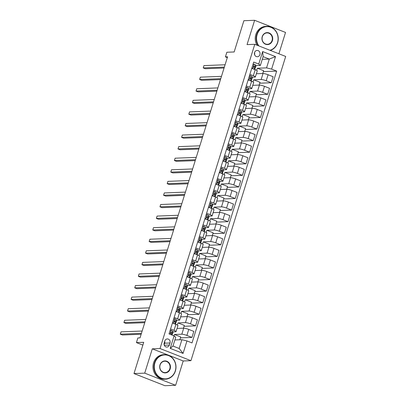 <?xml version="1.0" encoding="UTF-8"?>
<svg xmlns="http://www.w3.org/2000/svg" width="406" height="406" viewBox="0 0 406 406"><rect width="100%" height="100%" fill="white"/><g stroke="black" fill="none" stroke-linecap="round" stroke-linejoin="round"><path stroke-width="0.61" d="M254.557 52.541A3.146 2.827 87.8 0 0 257.353 56.733A3.146 2.827 87.8 0 0 259.906 54.643A3.146 2.827 87.8 0 0 257.11 50.451A3.146 2.827 87.8 0 0 254.557 52.541M278.892 53.785L285.54 32.444L254.623 20.3L243.889 20.711L234.155 51.968L226.858 52.252L225.416 56.881L227.304 57.622M190.937 360.68L285.692 56.454L254.775 44.31L160.02 348.536L190.937 360.68L183.213 360.975L152.296 348.835L144.724 373.144L175.641 385.289L183.213 360.975M175.641 385.289L164.907 385.7L133.99 373.556L143.729 342.299L136.431 342.583L142.851 345.105M144.724 373.144L133.99 373.556M136.431 342.583L137.873 337.949L140.019 337.868L227.563 56.799L225.416 56.881M169.363 345.034L169.997 342.994A3.045 2.74 87.8 0 0 167.292 338.934A3.045 2.74 87.8 0 0 164.821 340.959L164.186 342.999A3.045 2.74 87.8 0 0 166.891 347.059A3.045 2.74 87.8 0 0 169.363 345.034L164.273 345.232M186.963 340.928L183.065 353.428L170.2 348.373L174.093 335.874L175.717 337.254L172.976 346.049L179.163 348.48L181.903 339.68L186.963 340.928L192.018 342.913L276.674 71.106L263.357 71.618M262.276 59.342L269.3 59.073L263.118 56.642L260.378 65.442L258.754 64.062L253.699 62.077L169.038 333.889L174.093 335.874M258.754 64.062L262.646 51.562L275.517 56.617L271.619 69.116L276.674 71.106M152.296 348.835L160.02 348.536M254.623 20.3L247.051 44.609L254.775 44.31M260.378 65.442L255.805 65.62M249.878 74.349L253.344 75.709A3.933 0.629 17.3 0 1 255.379 76.942A3.933 0.629 17.3 0 1 254.968 77.089L252.202 77.196M246.269 85.925L249.741 87.285A3.933 0.629 17.3 0 1 251.776 88.518A3.933 0.629 17.3 0 1 251.365 88.665L248.594 88.772M242.666 97.501L246.132 98.861A3.933 0.629 17.3 0 1 248.167 100.094A3.933 0.629 17.3 0 1 247.756 100.241L244.991 100.348M239.058 109.077L242.529 110.437A3.933 0.629 17.3 0 1 244.564 111.675A3.933 0.629 17.3 0 1 244.153 111.817L241.382 111.924M235.455 120.653L238.921 122.013A3.933 0.629 17.3 0 1 240.956 123.251A3.933 0.629 17.3 0 1 240.545 123.394L237.779 123.5M231.846 132.229L235.318 133.589A3.933 0.629 17.3 0 1 237.353 134.828A3.933 0.629 17.3 0 1 236.942 134.97L234.171 135.076M228.243 143.805L231.709 145.165A3.933 0.629 17.3 0 1 233.744 146.404A3.933 0.629 17.3 0 1 233.338 146.546L230.567 146.652M224.635 155.381L228.106 156.741A3.933 0.629 17.3 0 1 230.141 157.98A3.933 0.629 17.3 0 1 229.73 158.122L226.959 158.228M221.031 166.957L224.498 168.317A3.933 0.629 17.3 0 1 226.538 169.556A3.933 0.629 17.3 0 1 226.127 169.698L223.356 169.804M217.428 178.533L220.894 179.894A3.933 0.629 17.3 0 1 222.93 181.132A3.933 0.629 17.3 0 1 222.518 181.274L219.753 181.38M213.82 190.109L217.286 191.47A3.933 0.629 17.3 0 1 219.326 192.708A3.933 0.629 17.3 0 1 218.915 192.85L216.144 192.957M210.217 201.686L213.683 203.046A3.933 0.629 17.3 0 1 215.718 204.284A3.933 0.629 17.3 0 1 215.307 204.426L212.541 204.533M206.608 213.262L210.08 214.622A3.933 0.629 17.3 0 1 212.115 215.86A3.933 0.629 17.3 0 1 211.704 216.002L208.933 216.109M203.005 224.838L206.471 226.198A3.933 0.629 17.3 0 1 208.506 227.436A3.933 0.629 17.3 0 1 208.095 227.578L205.329 227.685M199.397 236.414L202.868 237.774A3.933 0.629 17.3 0 1 204.903 239.012A3.933 0.629 17.3 0 1 204.492 239.154L201.721 239.261M195.793 247.99L199.26 249.355A3.933 0.629 17.3 0 1 201.295 250.588A3.933 0.629 17.3 0 1 200.884 250.73L198.118 250.837M192.185 259.566L195.656 260.931A3.933 0.629 17.3 0 1 197.692 262.164A3.933 0.629 17.3 0 1 197.28 262.306L194.51 262.413M188.582 271.142L192.048 272.507A3.933 0.629 17.3 0 1 194.083 273.74A3.933 0.629 17.3 0 1 193.672 273.883L190.906 273.989M184.974 282.718L188.445 284.083A3.933 0.629 17.3 0 1 190.48 285.317A3.933 0.629 17.3 0 1 190.069 285.459L187.298 285.565M181.37 294.294L184.837 295.659A3.933 0.629 17.3 0 1 186.872 296.893A3.933 0.629 17.3 0 1 186.466 297.035L183.695 297.141M177.762 305.87L181.233 307.235A3.933 0.629 17.3 0 1 183.268 308.469A3.933 0.629 17.3 0 1 182.857 308.611L180.086 308.717M174.159 317.446L177.625 318.811A3.933 0.629 17.3 0 1 179.665 320.045A3.933 0.629 17.3 0 1 179.254 320.187L176.483 320.293M170.556 329.022L174.022 330.388A3.933 0.629 17.3 0 1 176.057 331.621A3.933 0.629 17.3 0 1 175.646 331.763L172.88 331.869M174.879 339.954L181.903 339.68M173.981 335.828L174.402 334.478L181.832 334.194A3.933 0.629 17.3 0 1 186.887 335.442L191.947 337.427L180.426 337.868M177.052 328.429L183.705 328.175A3.933 0.629 17.3 0 1 188.765 329.418L193.819 331.408L191.947 337.427M177.346 325.039L178.011 322.902L185.435 322.618A3.933 0.629 17.3 0 1 190.495 323.866L195.55 325.851L184.035 326.292M180.655 316.853L187.308 316.599A3.933 0.629 17.3 0 1 192.368 317.842L197.423 319.832L195.55 325.851M180.949 313.462L181.614 311.326L189.039 311.042A3.933 0.629 17.3 0 1 194.098 312.29L199.153 314.274L187.638 314.716M184.263 305.276L190.916 305.023A3.933 0.629 17.3 0 1 195.976 306.266L201.031 308.255L199.153 314.274M184.557 301.881L185.222 299.75L192.647 299.466A3.933 0.629 17.3 0 1 197.707 300.714L202.761 302.698L191.246 303.14M187.866 293.7L194.52 293.447A3.933 0.629 17.3 0 1 199.579 294.69L204.634 296.679L202.761 302.698M188.161 290.305L188.826 288.174L196.25 287.89A3.933 0.629 17.3 0 1 201.31 289.138L206.365 291.122L194.85 291.564M191.475 282.124L198.128 281.871A3.933 0.629 17.3 0 1 203.188 283.114L208.242 285.103L206.365 291.122M191.769 278.729L192.434 276.598L199.859 276.313A3.933 0.629 17.3 0 1 204.918 277.557L209.973 279.546L198.458 279.988M195.078 270.548L201.731 270.294A3.933 0.629 17.3 0 1 206.791 271.538L211.846 273.527L209.973 279.546M195.372 267.153L196.037 265.022L203.462 264.737A3.933 0.629 17.3 0 1 208.522 265.981L213.576 267.97L202.061 268.412M198.686 258.972L205.34 258.718A3.933 0.629 17.3 0 1 210.399 259.962L215.454 261.951L213.576 267.97M198.981 255.577L199.64 253.445L207.07 253.161A3.933 0.629 17.3 0 1 212.13 254.405L217.185 256.394L205.669 256.836M202.29 247.396L208.943 247.142A3.933 0.629 17.3 0 1 214.003 248.386L219.057 250.375L217.185 256.394M202.584 244.001L203.249 241.869L210.673 241.585A3.933 0.629 17.3 0 1 215.733 242.829L220.788 244.818L209.273 245.26M205.898 235.82L212.551 235.566A3.933 0.629 17.3 0 1 217.611 236.81L222.666 238.794L220.788 244.818M206.192 232.425L206.852 230.293L214.282 230.009A3.933 0.629 17.3 0 1 219.341 231.253L224.396 233.242L212.881 233.683M209.501 224.244L216.154 223.99A3.933 0.629 17.3 0 1 221.214 225.234L226.269 227.218L224.396 233.242M209.795 220.849L210.46 218.717L217.885 218.433A3.933 0.629 17.3 0 1 222.945 219.676L227.999 221.666L216.484 222.107M213.109 212.668L219.763 212.414A3.933 0.629 17.3 0 1 224.822 213.657L229.877 215.642L227.999 221.666M213.399 209.273L214.063 207.141L221.493 206.857A3.933 0.629 17.3 0 1 226.553 208.1L231.608 210.09L220.088 210.531M216.713 201.092L223.366 200.838A3.933 0.629 17.3 0 1 228.426 202.081L233.48 204.066L231.608 210.09M217.007 197.697L217.672 195.565L225.097 195.281A3.933 0.629 17.3 0 1 230.156 196.524L235.211 198.514L223.696 198.955M220.316 189.516L226.974 189.257A3.933 0.629 17.3 0 1 232.029 190.505L237.089 192.49L235.211 198.514M220.61 186.121L221.275 183.989L228.705 183.705A3.933 0.629 17.3 0 1 233.76 184.948L238.819 186.933L227.299 187.379M223.924 177.94L230.578 177.681A3.933 0.629 17.3 0 1 235.637 178.929L240.692 180.914L238.819 186.933M224.219 174.544L224.883 172.413L232.308 172.129A3.933 0.629 17.3 0 1 237.368 173.372L242.423 175.356L230.907 175.803M227.527 166.364L234.181 166.105A3.933 0.629 17.3 0 1 239.241 167.353L244.295 169.338L242.423 175.356M227.822 162.968L228.487 160.837L235.911 160.553A3.933 0.629 17.3 0 1 240.971 161.796L246.026 163.78L234.511 164.227M231.136 154.787L237.789 154.529A3.933 0.629 17.3 0 1 242.849 155.777L247.904 157.761L246.026 163.78M231.43 151.392L232.095 149.261L239.52 148.977A3.933 0.629 17.3 0 1 244.579 150.22L249.634 152.204L238.119 152.651M234.739 143.211L241.392 142.953A3.933 0.629 17.3 0 1 246.452 144.201L251.507 146.185L249.634 152.204M235.033 139.816L235.698 137.685L243.123 137.395A3.933 0.629 17.3 0 1 248.183 138.644L253.237 140.628L241.722 141.075M238.347 131.635L245.001 131.377A3.933 0.629 17.3 0 1 250.06 132.625L255.115 134.609L253.237 140.628M238.642 128.24L239.307 126.109L246.731 125.819A3.933 0.629 17.3 0 1 251.791 127.068L256.846 129.052L245.331 129.499M241.951 120.059L248.604 119.8A3.933 0.629 17.3 0 1 253.664 121.049L258.718 123.033L256.846 129.052M242.245 116.664L242.91 114.533L250.335 114.243A3.933 0.629 17.3 0 1 255.394 115.492L260.449 117.476L248.934 117.923M245.559 108.483L252.212 108.224A3.933 0.629 17.3 0 1 257.272 109.473L262.327 111.457L260.449 117.476M245.853 105.088L246.513 102.957L253.943 102.667A3.933 0.629 17.3 0 1 259.003 103.916L264.057 105.9L252.542 106.347M249.162 96.907L255.816 96.648A3.933 0.629 17.3 0 1 260.875 97.897L265.93 99.881L264.057 105.9M249.457 93.512L250.121 91.38L257.546 91.091A3.933 0.629 17.3 0 1 262.606 92.34L267.661 94.324L256.145 94.771M252.771 85.331L259.424 85.072A3.933 0.629 17.3 0 1 264.484 86.321L269.538 88.305L267.661 94.324M253.065 81.936L253.725 79.804L261.154 79.515A3.933 0.629 17.3 0 1 266.214 80.764L271.269 82.748L259.754 83.194M256.374 73.755L263.027 73.496A3.933 0.629 17.3 0 1 268.087 74.745L273.142 76.729L271.269 82.748M256.668 70.36L257.333 68.228L266.559 67.873L269.3 59.073L275.517 56.617M179.838 339.761L180.711 336.96L174.402 334.478M172.428 323.003L175.894 324.369A3.933 0.629 17.3 0 1 177.935 325.602L176.057 331.621M183.446 328.185L184.319 325.384L178.011 322.902M187.049 316.609L187.922 313.808L181.614 311.326M176.031 311.427L179.503 312.793A3.933 0.629 17.3 0 1 181.538 314.026L179.665 320.045M190.658 305.033L191.53 302.231L185.222 299.75M179.64 299.851L183.106 301.216A3.933 0.629 17.3 0 1 185.141 302.45L183.268 308.469M194.261 293.457L195.134 290.655L188.826 288.174M183.243 288.275L186.714 289.635A3.933 0.629 17.3 0 1 188.749 290.874L186.872 296.893M197.869 281.881L198.742 279.074L192.434 276.598M186.851 276.699L190.318 278.059A3.933 0.629 17.3 0 1 192.353 279.298L190.48 285.317M201.472 270.305L202.345 267.498L196.037 265.022M190.455 265.123L193.926 266.483A3.933 0.629 17.3 0 1 195.961 267.721L194.083 273.74M205.081 258.729L205.954 255.922L199.64 253.445M194.063 253.547L197.529 254.907A3.933 0.629 17.3 0 1 199.564 256.145L197.692 262.164M208.684 247.152L209.557 244.346L203.249 241.869M197.666 241.971L201.137 243.331A3.933 0.629 17.3 0 1 203.173 244.569L201.295 250.588M212.287 235.576L213.16 232.77L206.852 230.293M201.274 230.395L204.741 231.755A3.933 0.629 17.3 0 1 206.776 232.993L204.903 239.012M215.896 224L216.768 221.194L210.46 218.717M204.878 218.819L208.349 220.179A3.933 0.629 17.3 0 1 210.384 221.417L208.506 227.436M219.499 212.424L220.372 209.618L214.063 207.141M208.486 207.243L211.952 208.603A3.933 0.629 17.3 0 1 213.987 209.841L212.115 215.86M223.107 200.843L223.98 198.042L217.672 195.565M212.089 195.667L215.556 197.027A3.933 0.629 17.3 0 1 217.596 198.265L215.718 204.284M226.71 189.267L227.583 186.466L221.275 183.989M215.698 184.091L219.164 185.451A3.933 0.629 17.3 0 1 221.199 186.689L219.326 192.708M230.319 177.691L231.192 174.89L224.883 172.413M219.301 172.514L222.767 173.875A3.933 0.629 17.3 0 1 224.807 175.113L222.93 181.132M233.922 166.115L234.795 163.313L228.487 160.837M222.904 160.938L226.375 162.298A3.933 0.629 17.3 0 1 228.411 163.537L226.538 169.556M237.53 154.539L238.403 151.737L232.095 149.261M226.512 149.362L229.979 150.722A3.933 0.629 17.3 0 1 232.014 151.961L230.141 157.98M241.134 142.963L242.006 140.161L235.698 137.685M230.116 137.786L233.587 139.146A3.933 0.629 17.3 0 1 235.622 140.38L233.744 146.404M244.742 131.387L245.615 128.585L239.307 126.109M233.724 126.21L237.19 127.57A3.933 0.629 17.3 0 1 239.225 128.803L237.353 134.828M248.345 119.811L249.218 117.009L242.91 114.533M237.327 114.634L240.799 115.994A3.933 0.629 17.3 0 1 242.834 117.227L240.956 123.251M251.953 108.235L252.826 105.433L246.513 102.957M240.936 103.058L244.402 104.418A3.933 0.629 17.3 0 1 246.437 105.651L244.564 111.675M255.557 96.658L256.43 93.857L250.121 91.38M244.539 91.482L248.01 92.842A3.933 0.629 17.3 0 1 250.045 94.075L248.167 100.094M259.16 85.082L260.033 82.281L253.725 79.804M248.147 79.906L251.613 81.266A3.933 0.629 17.3 0 1 253.648 82.499L251.776 88.518M271.619 69.116L266.559 67.873M262.768 73.506L263.641 70.705L257.333 68.228M251.75 68.33L255.222 69.69A3.933 0.629 17.3 0 1 257.257 70.923L255.379 76.942M172.976 346.049L170.2 348.373M179.163 348.48L183.065 353.428M262.646 51.562L263.118 56.642M164.136 344.806L164.633 343.202A3.045 2.74 87.8 0 0 164.684 341.395M254.587 54.683A3.146 2.827 87.8 0 0 254.511 52.709M170.089 330.509L171.205 330.413A2.603 0.416 17.3 0 1 172.504 331.144L172.992 332.088A7.516 1.203 17.3 0 1 173.022 332.296L172.474 334.057A7.516 1.203 -162.7 0 0 172.443 333.849L171.956 332.9A2.603 0.416 -162.7 0 0 171.23 332.418L171.063 332.387M171.205 330.413L170.073 330.565M170.885 332.433L171.23 332.418C170.545 332.534 170.429 332.905 170.885 333.529A2.603 0.416 17.3 0 1 171.611 334.011L172.093 334.96A7.516 1.203 17.3 0 1 172.134 335.102M141.425 333.351L120.308 334.163L121.029 331.849L142.146 331.037M171.768 334.326A7.516 1.203 -162.7 0 0 172.474 334.057M170.738 332.55L171.225 333.504A6.242 1 17.3 0 1 171.251 333.676A6.242 1 17.3 0 1 171.236 333.712M141.141 334.265L122.394 334.986L120.308 334.163M173.697 318.933L174.813 318.837A2.603 0.416 17.3 0 1 176.108 319.568L176.595 320.512A7.516 1.203 17.3 0 1 176.625 320.72L176.077 322.481A7.516 1.203 -162.7 0 0 176.047 322.273L175.559 321.324A2.603 0.416 -162.7 0 0 174.839 320.841L174.666 320.811M174.813 318.837L173.677 318.989M172.57 322.552L173.25 323.328M174.489 320.857L174.839 320.841C174.149 320.958 174.032 321.329 174.494 321.953A2.603 0.416 17.3 0 1 175.214 322.435L175.702 323.384A7.516 1.203 17.3 0 1 175.732 323.592L175.534 324.227M145.033 321.775L123.911 322.587L124.632 320.273L145.754 319.461M175.377 322.75A7.516 1.203 -162.7 0 0 176.077 322.481M174.341 320.973L174.834 321.928A6.242 1 17.3 0 1 174.859 322.1A6.242 1 17.3 0 1 174.839 322.136M144.749 322.684L126.002 323.409L123.911 322.587M177.3 307.357L178.417 307.261A2.603 0.416 17.3 0 1 179.716 307.992L180.198 308.936A7.516 1.203 17.3 0 1 180.234 309.144L179.685 310.905A7.516 1.203 -162.7 0 0 179.65 310.697L179.168 309.748A2.603 0.416 -162.7 0 0 178.442 309.265L178.275 309.23M178.417 307.261L177.285 307.413M176.174 310.971L176.854 311.752M178.097 309.281L178.442 309.265C177.757 309.382 177.64 309.753 178.097 310.377A2.603 0.416 17.3 0 1 178.823 310.859L179.305 311.808A7.516 1.203 17.3 0 1 179.335 312.011L179.142 312.65M148.637 310.199L127.52 311.011L128.24 308.697L149.357 307.885M178.98 311.174A7.516 1.203 -162.7 0 0 179.685 310.905M177.95 309.397L178.437 310.351A6.242 1 17.3 0 1 178.462 310.524A6.242 1 17.3 0 1 178.447 310.56M148.352 311.108L129.605 311.833L127.52 311.011M180.909 295.781L182.025 295.685A2.603 0.416 17.3 0 1 183.319 296.416L183.806 297.359A7.516 1.203 17.3 0 1 183.837 297.568L183.289 299.323A7.516 1.203 -162.7 0 0 183.258 299.12L182.771 298.171A2.603 0.416 -162.7 0 0 182.05 297.689L181.878 297.654M182.025 295.685L180.888 295.837M179.782 299.395L180.462 300.176M181.7 297.705L182.05 297.689C181.36 297.806 181.243 298.177 181.705 298.801A2.603 0.416 17.3 0 1 182.426 299.283L182.913 300.232A7.516 1.203 17.3 0 1 182.944 300.435L182.746 301.074M152.24 298.623L131.123 299.435L131.843 297.121L152.966 296.309M182.588 299.598A7.516 1.203 -162.7 0 0 183.289 299.323M181.553 297.821L182.045 298.775A6.242 1 17.3 0 1 182.071 298.948A6.242 1 17.3 0 1 182.05 298.983M151.956 299.532L133.214 300.257L131.123 299.435M184.512 284.205L185.628 284.109A2.603 0.416 17.3 0 1 186.927 284.839L187.41 285.783A7.516 1.203 17.3 0 1 187.445 285.991L186.897 287.747A7.516 1.203 -162.7 0 0 186.861 287.544L186.379 286.595A2.603 0.416 -162.7 0 0 185.654 286.113L185.486 286.078M185.628 284.109L184.497 284.261M183.385 287.818L184.065 288.6M185.309 286.128L185.654 286.113C184.969 286.23 184.852 286.6 185.309 287.225A2.603 0.416 17.3 0 1 186.029 287.707L186.516 288.656A7.516 1.203 17.3 0 1 186.547 288.859L186.349 289.493M155.848 287.047L134.731 287.859L135.452 285.545L156.569 284.733M186.192 288.021A7.516 1.203 -162.7 0 0 186.897 287.747M185.156 286.245L185.649 287.199A6.242 1 17.3 0 1 185.674 287.372A6.242 1 17.3 0 1 185.659 287.407M155.564 287.955L136.817 288.681L134.731 287.859M154.884 362.898A11.987 10.784 87.8 0 0 161.558 378.199A11.987 10.784 87.8 0 0 175.27 370.906A11.987 10.784 87.8 0 0 168.597 355.605A11.987 10.784 87.8 0 0 154.884 362.898M175.392 371.008A12.281 11.048 -92.2 0 1 165.42 379.184A12.281 11.048 -92.2 0 1 154.503 362.807A12.281 11.048 -92.2 0 1 164.476 354.636A12.281 11.048 -92.2 0 1 175.392 371.008M159.979 364.903A5.994 5.39 -92.2 0 1 166.836 361.254A5.994 5.39 -92.2 0 1 170.175 368.907A5.994 5.39 -92.2 0 1 163.319 372.551A5.994 5.39 -92.2 0 1 159.979 364.903M169.794 368.81A5.699 5.126 87.8 0 0 164.729 361.213A5.699 5.126 87.8 0 0 160.101 365.004A5.699 5.126 87.8 0 0 165.166 372.601A5.699 5.126 87.8 0 0 169.794 368.81M165.42 379.184L164.476 379.219A12.281 11.048 -92.2 0 1 153.559 362.842A12.281 11.048 -92.2 0 1 163.532 354.671L164.476 354.636M269.919 50.263A11.987 10.784 87.8 0 0 277.526 42.605A11.987 10.784 87.8 0 0 270.848 27.303A11.987 10.784 87.8 0 0 257.135 34.596A11.987 10.784 87.8 0 0 258.835 45.908M258.211 45.66A12.281 11.048 -92.2 0 1 256.759 34.505A12.281 11.048 -92.2 0 1 266.727 26.334A12.281 11.048 -92.2 0 1 277.648 42.706A12.281 11.048 -92.2 0 1 270.32 50.415M262.235 36.601A5.994 5.39 -92.2 0 1 269.092 32.952A5.994 5.39 -92.2 0 1 272.426 40.605A5.994 5.39 -92.2 0 1 265.57 44.249A5.994 5.39 -92.2 0 1 262.235 36.601M272.05 40.509A5.699 5.126 87.8 0 0 266.981 32.911A5.699 5.126 87.8 0 0 262.357 36.702A5.699 5.126 87.8 0 0 267.422 44.3A5.699 5.126 87.8 0 0 272.05 40.509M256.942 45.162A12.281 11.048 -92.2 0 1 255.816 34.54A12.281 11.048 -92.2 0 1 265.783 26.37L266.727 26.334M188.12 272.629L189.237 272.533A2.603 0.416 17.3 0 1 190.531 273.263L191.018 274.207A7.516 1.203 17.3 0 1 191.048 274.415L190.5 276.171A7.516 1.203 -162.7 0 0 190.47 275.968L189.983 275.019A2.603 0.416 -162.7 0 0 189.262 274.537L189.089 274.502M189.237 272.533L188.1 272.685M186.993 276.242L187.673 277.024M188.912 274.552L189.262 274.537C188.572 274.654 188.455 275.024 188.917 275.649A2.603 0.416 17.3 0 1 189.638 276.131L190.125 277.08A7.516 1.203 17.3 0 1 190.155 277.283L189.957 277.917M159.451 275.471L138.334 276.283L139.055 273.969L160.172 273.152M189.8 276.445A7.516 1.203 -162.7 0 0 190.5 276.171M188.765 274.669L189.257 275.623A6.242 1 17.3 0 1 189.282 275.796A6.242 1 17.3 0 1 189.262 275.831M159.167 276.379L140.425 277.105L138.334 276.283M191.723 261.053L192.84 260.957A2.603 0.416 17.3 0 1 194.139 261.682L194.621 262.631A7.516 1.203 17.3 0 1 194.657 262.839L194.109 264.595A7.516 1.203 -162.7 0 0 194.073 264.392L193.591 263.443A2.603 0.416 -162.7 0 0 192.865 262.961L192.698 262.926M192.84 260.957L191.708 261.109M190.597 264.666L191.277 265.448M192.52 262.976L192.865 262.961C192.18 263.078 192.063 263.448 192.52 264.073A2.603 0.416 17.3 0 1 193.241 264.555L193.728 265.504A7.516 1.203 17.3 0 1 193.758 265.707L193.56 266.341M163.06 263.895L141.943 264.707L142.663 262.393L163.78 261.576M193.403 264.869A7.516 1.203 -162.7 0 0 194.109 264.595M192.368 263.093L192.86 264.047A6.242 1 17.3 0 1 192.886 264.22A6.242 1 17.3 0 1 192.87 264.255M162.776 264.803L144.028 265.529L141.943 264.707M195.332 249.477L196.448 249.38A2.603 0.416 17.3 0 1 197.742 250.106L198.23 251.055A7.516 1.203 17.3 0 1 198.26 251.263L197.712 253.019A7.516 1.203 -162.7 0 0 197.681 252.816L197.194 251.867A2.603 0.416 -162.7 0 0 196.474 251.385L196.301 251.35M196.448 249.38L195.311 249.533M194.205 253.09L194.885 253.872M196.123 251.4L196.474 251.385C195.783 251.502 195.667 251.872 196.123 252.496A2.603 0.416 17.3 0 1 196.849 252.979L197.336 253.928A7.516 1.203 17.3 0 1 197.367 254.131L197.169 254.765M166.663 252.319L145.546 253.131L146.267 250.817L167.384 250M197.006 253.293A7.516 1.203 -162.7 0 0 197.712 253.019M195.976 251.517L196.468 252.471A6.242 1 17.3 0 1 196.494 252.644A6.242 1 17.3 0 1 196.474 252.679M166.379 253.227L147.637 253.953L145.546 253.131M198.935 237.901L200.051 237.799A2.603 0.416 17.3 0 1 201.346 238.53L201.833 239.479A7.516 1.203 17.3 0 1 201.863 239.687L201.315 241.443A7.516 1.203 -162.7 0 0 201.285 241.24L200.797 240.291A2.603 0.416 -162.7 0 0 200.077 239.809L199.909 239.773M200.051 237.799L198.915 237.957M197.808 241.514L198.488 242.296M199.732 239.824L200.077 239.809C199.387 239.926 199.275 240.296 199.732 240.92A2.603 0.416 17.3 0 1 200.452 241.403L200.94 242.352A7.516 1.203 17.3 0 1 200.97 242.555L200.772 243.189M170.271 240.743L149.154 241.555L149.875 239.241L170.992 238.423M200.615 241.717A7.516 1.203 -162.7 0 0 201.315 241.443M199.579 239.941L200.072 240.895A6.242 1 17.3 0 1 200.097 241.062A6.242 1 17.3 0 1 200.082 241.103M169.987 241.651L151.24 242.377L149.154 241.555M202.538 226.325L203.66 226.223A2.603 0.416 17.3 0 1 204.954 226.954L205.441 227.903A7.516 1.203 17.3 0 1 205.472 228.111L204.923 229.867A7.516 1.203 -162.7 0 0 204.893 229.664L204.406 228.715A2.603 0.416 -162.7 0 0 203.685 228.233L203.513 228.197M203.66 226.223L202.523 226.381M201.417 229.938L202.092 230.715M203.335 228.248L203.685 228.233C202.995 228.35 202.878 228.72 203.335 229.344A2.603 0.416 17.3 0 1 204.061 229.826L204.543 230.775A7.516 1.203 17.3 0 1 204.578 230.978L204.38 231.613M173.875 229.167L152.757 229.979L153.478 227.664L174.595 226.847M204.218 230.141A7.516 1.203 -162.7 0 0 204.923 229.867M203.188 228.365L203.675 229.319A6.242 1 17.3 0 1 203.705 229.486A6.242 1 17.3 0 1 203.685 229.527M173.59 230.075L154.848 230.801L152.757 229.979M206.146 214.749L207.263 214.647A2.603 0.416 17.3 0 1 208.557 215.378L209.044 216.327A7.516 1.203 17.3 0 1 209.075 216.535L208.527 218.291A7.516 1.203 -162.7 0 0 208.496 218.088L208.009 217.139A2.603 0.416 -162.7 0 0 207.288 216.657L207.121 216.621M207.263 214.647L206.126 214.804M205.02 218.362L205.7 219.138M206.943 216.672L207.288 216.657C206.598 216.774 206.487 217.144 206.943 217.768A2.603 0.416 17.3 0 1 207.664 218.25L208.151 219.199A7.516 1.203 17.3 0 1 208.182 219.402L207.984 220.037M177.483 217.591L156.366 218.403L157.086 216.088L178.204 215.271M207.826 218.565A7.516 1.203 -162.7 0 0 208.527 218.291M206.791 216.789L207.283 217.743A6.242 1 17.3 0 1 207.309 217.91A6.242 1 17.3 0 1 207.293 217.951M177.199 218.499L158.452 219.225L156.366 218.403M209.75 203.173L210.866 203.071A2.603 0.416 17.3 0 1 212.165 203.802L212.653 204.751A7.516 1.203 17.3 0 1 212.683 204.959L212.135 206.715A7.516 1.203 -162.7 0 0 212.105 206.512L211.617 205.563A2.603 0.416 -162.7 0 0 210.897 205.081L210.724 205.045M210.866 203.071L209.735 203.228M208.628 206.786L209.303 207.562M210.547 205.096L210.897 205.081C210.206 205.197 210.09 205.568 210.547 206.192A2.603 0.416 17.3 0 1 211.272 206.674L211.754 207.623A7.516 1.203 17.3 0 1 211.79 207.826L211.592 208.461M181.086 206.015L159.969 206.827L160.69 204.512L181.807 203.695M211.43 206.989A7.516 1.203 -162.7 0 0 212.135 206.715M210.399 205.208L210.887 206.167A6.242 1 17.3 0 1 210.912 206.334A6.242 1 17.3 0 1 210.897 206.375M180.802 206.923L162.06 207.649L159.969 206.827M213.358 191.596L214.475 191.495A2.603 0.416 17.3 0 1 215.769 192.226L216.256 193.175A7.516 1.203 17.3 0 1 216.286 193.383L215.738 195.139A7.516 1.203 -162.7 0 0 215.708 194.936L215.221 193.987A2.603 0.416 -162.7 0 0 214.5 193.505L214.327 193.469M214.475 191.495L213.338 191.652M212.231 195.21L212.911 195.986M214.15 193.52L214.5 193.505C213.81 193.621 213.698 193.992 214.155 194.616A2.603 0.416 17.3 0 1 214.875 195.098L215.363 196.047A7.516 1.203 17.3 0 1 215.393 196.25L215.195 196.885M184.694 194.433L163.572 195.25L164.298 192.936L185.415 192.119M215.038 195.413A7.516 1.203 -162.7 0 0 215.738 195.139M214.003 193.632L214.495 194.591A6.242 1 17.3 0 1 214.52 194.758A6.242 1 17.3 0 1 214.505 194.799M184.41 195.347L165.663 196.068L163.572 195.25M216.961 180.02L218.078 179.919A2.603 0.416 17.3 0 1 219.377 180.65L219.864 181.599A7.516 1.203 17.3 0 1 219.895 181.802L219.347 183.563A7.516 1.203 -162.7 0 0 219.316 183.36L218.829 182.411A2.603 0.416 -162.7 0 0 218.103 181.929L217.936 181.893M218.078 179.919L216.946 180.076M215.835 183.634L216.515 184.41M217.758 181.944L218.103 181.929C217.418 182.04 217.301 182.411 217.758 183.04A2.603 0.416 17.3 0 1 218.484 183.522L218.966 184.471A7.516 1.203 17.3 0 1 219.001 184.674L218.804 185.309M188.298 182.857L167.181 183.674L167.901 181.36L189.018 180.543M218.641 183.837A7.516 1.203 -162.7 0 0 219.347 183.563M217.611 182.055L218.098 183.015A6.242 1 17.3 0 1 218.123 183.182A6.242 1 17.3 0 1 218.108 183.223M188.014 183.771L169.266 184.491L167.181 183.674M220.57 168.444L221.686 168.343A2.603 0.416 17.3 0 1 222.98 169.074L223.467 170.023A7.516 1.203 17.3 0 1 223.498 170.226L222.95 171.987A7.516 1.203 -162.7 0 0 222.919 171.784L222.432 170.835A2.603 0.416 -162.7 0 0 221.712 170.353L221.539 170.317M221.686 168.343L220.549 168.5M219.443 172.058L220.123 172.834M221.361 170.368L221.712 170.353C221.021 170.464 220.905 170.835 221.366 171.464A2.603 0.416 17.3 0 1 222.087 171.946L222.574 172.895A7.516 1.203 17.3 0 1 222.605 173.098L222.407 173.732M191.906 171.281L170.784 172.098L171.505 169.784L192.627 168.967M222.249 172.261A7.516 1.203 -162.7 0 0 222.95 171.987M221.214 170.479L221.706 171.439A6.242 1 17.3 0 1 221.732 171.606A6.242 1 17.3 0 1 221.712 171.647M191.622 172.195L172.875 172.915L170.784 172.098M224.173 156.868L225.289 156.767A2.603 0.416 17.3 0 1 226.589 157.498L227.071 158.447A7.516 1.203 17.3 0 1 227.106 158.65L226.558 160.411A7.516 1.203 -162.7 0 0 226.523 160.208L226.04 159.259A2.603 0.416 -162.7 0 0 225.315 158.776L225.147 158.741M225.289 156.767L224.158 156.924M223.046 160.482L223.726 161.258M224.97 158.792L225.315 158.776C224.63 158.888 224.513 159.259 224.97 159.888A2.603 0.416 17.3 0 1 225.695 160.37L226.178 161.319A7.516 1.203 17.3 0 1 226.208 161.522L226.015 162.156M195.509 159.705L174.392 160.522L175.113 158.208L196.23 157.391M225.853 160.685A7.516 1.203 -162.7 0 0 226.558 160.411M224.822 158.903L225.31 159.862A6.242 1 17.3 0 1 225.335 160.03A6.242 1 17.3 0 1 225.32 160.071M195.225 160.619L176.478 161.339L174.392 160.522M227.781 145.292L228.898 145.191A2.603 0.416 17.3 0 1 230.192 145.921L230.679 146.87A7.516 1.203 17.3 0 1 230.709 147.073L230.161 148.835A7.516 1.203 -162.7 0 0 230.131 148.632L229.644 147.682A2.603 0.416 -162.7 0 0 228.923 147.2L228.751 147.165M228.898 145.191L227.761 145.348M226.655 148.906L227.335 149.682M228.573 147.216L228.923 147.2C228.233 147.312 228.116 147.682 228.578 148.312A2.603 0.416 17.3 0 1 229.299 148.794L229.786 149.743A7.516 1.203 17.3 0 1 229.816 149.946L229.618 150.58M199.113 148.129L177.995 148.946L178.716 146.632L199.838 145.815M229.461 149.109A7.516 1.203 -162.7 0 0 230.161 148.835M228.426 147.327L228.918 148.286A6.242 1 17.3 0 1 228.943 148.454A6.242 1 17.3 0 1 228.923 148.494M198.828 149.043L180.086 149.763L177.995 148.946M231.384 133.716L232.501 133.615A2.603 0.416 17.3 0 1 233.8 134.345L234.282 135.294A7.516 1.203 17.3 0 1 234.318 135.497L233.77 137.258A7.516 1.203 -162.7 0 0 233.734 137.055L233.252 136.106A2.603 0.416 -162.7 0 0 232.526 135.624L232.359 135.589M232.501 133.615L231.369 133.772M230.258 137.329L230.938 138.106M232.181 135.634L232.526 135.624C231.841 135.736 231.724 136.106 232.181 136.736A2.603 0.416 17.3 0 1 232.902 137.218L233.389 138.167A7.516 1.203 17.3 0 1 233.42 138.37L233.222 139.004M202.721 136.553L181.604 137.37L182.324 135.051L203.442 134.239M233.064 137.532A7.516 1.203 -162.7 0 0 233.77 137.258M232.029 135.751L232.521 136.71A6.242 1 17.3 0 1 232.547 136.878A6.242 1 17.3 0 1 232.531 136.918M202.437 137.467L183.69 138.187L181.604 137.37M234.993 122.14L236.109 122.039A2.603 0.416 17.3 0 1 237.403 122.769L237.891 123.718A7.516 1.203 17.3 0 1 237.921 123.921L237.373 125.682A7.516 1.203 -162.7 0 0 237.343 125.479L236.855 124.53A2.603 0.416 -162.7 0 0 236.135 124.048L235.962 124.013M236.109 122.039L234.972 122.196M233.866 125.753L234.546 126.53M235.784 124.058L236.135 124.048C235.444 124.16 235.328 124.53 235.79 125.16A2.603 0.416 17.3 0 1 236.51 125.642L236.997 126.591A7.516 1.203 17.3 0 1 237.028 126.794L236.83 127.428M206.324 124.977L185.207 125.794L185.928 123.475L207.045 122.663M236.673 125.951A7.516 1.203 -162.7 0 0 237.373 125.682M235.637 124.175L236.13 125.134A6.242 1 17.3 0 1 236.155 125.302A6.242 1 17.3 0 1 236.135 125.342M206.04 125.89L187.298 126.611L185.207 125.794M238.596 110.564L239.713 110.462A2.603 0.416 17.3 0 1 241.012 111.193L241.494 112.142A7.516 1.203 17.3 0 1 241.529 112.345L240.981 114.106A7.516 1.203 -162.7 0 0 240.946 113.898L240.464 112.954A2.603 0.416 -162.7 0 0 239.738 112.472L239.57 112.437M239.713 110.462L238.581 110.62M237.469 114.177L238.149 114.954M239.393 112.482L239.738 112.472C239.048 112.584 238.936 112.954 239.393 113.584A2.603 0.416 17.3 0 1 240.113 114.066L240.601 115.01A7.516 1.203 17.3 0 1 240.631 115.218L240.433 115.852M209.932 113.401L188.815 114.218L189.536 111.899L210.653 111.087M240.276 114.375A7.516 1.203 -162.7 0 0 240.981 114.106M239.241 112.599L239.733 113.558A6.242 1 17.3 0 1 239.758 113.726A6.242 1 17.3 0 1 239.743 113.766M209.648 114.314L190.901 115.035L188.815 114.218M242.204 98.988L243.321 98.886A2.603 0.416 17.3 0 1 244.615 99.617L245.102 100.566A7.516 1.203 17.3 0 1 245.133 100.769L244.585 102.53A7.516 1.203 -162.7 0 0 244.554 102.322L244.067 101.378A2.603 0.416 -162.7 0 0 243.346 100.896L243.174 100.861M243.321 98.886L242.184 99.044M241.078 102.601L241.758 103.378M242.996 100.906L243.346 100.896C242.656 101.008 242.539 101.378 242.996 102.007A2.603 0.416 17.3 0 1 243.722 102.49L244.209 103.434A7.516 1.203 17.3 0 1 244.239 103.642L244.042 104.276M213.536 101.825L192.419 102.642L193.139 100.323L214.256 99.511M243.879 102.799A7.516 1.203 -162.7 0 0 244.585 102.53M242.849 101.023L243.341 101.982A6.242 1 17.3 0 1 243.367 102.15A6.242 1 17.3 0 1 243.346 102.19M213.251 102.738L194.51 103.459L192.419 102.642M245.808 87.407L246.924 87.31A2.603 0.416 17.3 0 1 248.218 88.041L248.705 88.99A7.516 1.203 17.3 0 1 248.736 89.193L248.188 90.954A7.516 1.203 -162.7 0 0 248.157 90.746L247.67 89.802A2.603 0.416 -162.7 0 0 246.95 89.32L246.782 89.284M246.924 87.31L245.787 87.468M244.681 91.025L245.361 91.802M246.604 89.33L246.95 89.32C246.259 89.432 246.148 89.802 246.604 90.431A2.603 0.416 17.3 0 1 247.325 90.914L247.812 91.857A7.516 1.203 17.3 0 1 247.843 92.066L247.645 92.7M217.144 90.249L196.027 91.066L196.748 88.747L217.865 87.935M247.487 91.223A7.516 1.203 -162.7 0 0 248.188 90.954M246.452 89.447L246.944 90.401A6.242 1 17.3 0 1 246.97 90.574A6.242 1 17.3 0 1 246.955 90.614M216.86 91.162L198.113 91.883L196.027 91.066M249.411 75.831L250.532 75.734A2.603 0.416 17.3 0 1 251.827 76.465L252.314 77.414A7.516 1.203 17.3 0 1 252.344 77.617L251.796 79.378A7.516 1.203 -162.7 0 0 251.766 79.17L251.278 78.226A2.603 0.416 -162.7 0 0 250.558 77.744L250.385 77.708M250.532 75.734L249.396 75.892M248.289 79.449L248.964 80.226M250.208 77.754L250.558 77.744C249.868 77.856 249.751 78.226 250.208 78.855A2.603 0.416 17.3 0 1 250.933 79.337L251.415 80.281A7.516 1.203 17.3 0 1 251.451 80.489L251.253 81.124M220.747 78.673L199.63 79.49L200.351 77.17L221.468 76.358M251.091 79.647A7.516 1.203 -162.7 0 0 251.796 79.378M250.06 77.871L250.548 78.825A6.242 1 17.3 0 1 250.578 78.997A6.242 1 17.3 0 1 250.558 79.033M220.463 79.586L201.721 80.307L199.63 79.49M253.019 64.255L254.136 64.158A2.603 0.416 17.3 0 1 255.43 64.889L255.917 65.838A7.516 1.203 17.3 0 1 255.947 66.041L255.399 67.802A7.516 1.203 -162.7 0 0 255.369 67.594L254.882 66.65A2.603 0.416 -162.7 0 0 254.161 66.168L253.994 66.132M254.136 64.158L252.999 64.315M251.893 67.873L252.573 68.65M253.816 66.178L254.161 66.168C253.471 66.279 253.359 66.65 253.816 67.279A2.603 0.416 17.3 0 1 254.537 67.761L255.024 68.705A7.516 1.203 17.3 0 1 255.054 68.913L254.856 69.548M224.356 67.097L203.233 67.914L203.959 65.594L225.076 64.782M254.699 68.071A7.516 1.203 -162.7 0 0 255.399 67.802M253.664 66.295L254.156 67.249A6.242 1 17.3 0 1 254.181 67.421A6.242 1 17.3 0 1 254.166 67.457M224.071 68.01L205.324 68.731L203.233 67.914M183.705 328.175L181.832 334.194M187.308 316.599L185.435 322.618M190.916 305.023L189.039 311.042M194.52 293.447L192.647 299.466M198.128 281.871L196.25 287.89M201.731 270.294L199.859 276.313M205.34 258.718L203.462 264.737M208.943 247.142L207.07 253.161M212.551 235.566L210.673 241.585M216.154 223.99L214.282 230.009M219.763 212.414L217.885 218.433M223.366 200.838L221.493 206.857M226.974 189.257L225.097 195.281M230.578 177.681L228.705 183.705M234.181 166.105L232.308 172.129M237.789 154.529L235.911 160.553M241.392 142.953L239.52 148.977M245.001 131.377L243.123 137.395M248.604 119.8L246.731 125.819M252.212 108.224L250.335 114.243M255.816 96.648L253.943 102.667M259.424 85.072L257.546 91.091M263.027 73.496L261.154 79.515M188.765 329.418L186.887 335.442M175.894 324.369L174.022 330.388M179.503 312.793L177.625 318.811M192.368 317.842L190.495 323.866M183.106 301.216L181.233 307.235M195.976 306.266L194.098 312.29M186.714 289.635L184.837 295.659M199.579 294.69L197.707 300.714M190.318 278.059L188.445 284.083M203.188 283.114L201.31 289.138M193.926 266.483L192.048 272.507M206.791 271.538L204.918 277.557M197.529 254.907L195.656 260.931M210.399 259.962L208.522 265.981M201.137 243.331L199.26 249.355M214.003 248.386L212.13 254.405M204.741 231.755L202.868 237.774M217.611 236.81L215.733 242.829M208.349 220.179L206.471 226.198M221.214 225.234L219.341 231.253M211.952 208.603L210.08 214.622M224.822 213.657L222.945 219.676M215.556 197.027L213.683 203.046M228.426 202.081L226.553 208.1M219.164 185.451L217.286 191.47M232.029 190.505L230.156 196.524M222.767 173.875L220.894 179.894M235.637 178.929L233.76 184.948M226.375 162.298L224.498 168.317M239.241 167.353L237.368 173.372M229.979 150.722L228.106 156.741M242.849 155.777L240.971 161.796M233.587 139.146L231.709 145.165M246.452 144.201L244.579 150.22M237.19 127.57L235.318 133.589M250.06 132.625L248.183 138.644M240.799 115.994L238.921 122.013M253.664 121.049L251.791 127.068M244.402 104.418L242.529 110.437M257.272 109.473L255.394 115.492M248.01 92.842L246.132 98.861M260.875 97.897L259.003 103.916M251.613 81.266L249.741 87.285M264.484 86.321L262.606 92.34M255.222 69.69L253.344 75.709M268.087 74.745L266.214 80.764M164.633 343.202L169.997 342.994M171.159 330.418L169.967 334.25M172.992 332.088L172.443 333.849M171.611 334.011L171.362 334.803M172.504 331.144L171.956 332.9M174.763 318.842L173.352 323.369M175.702 323.384L175.448 324.191M176.595 320.512L176.047 322.273M175.214 322.435L174.753 323.917M176.108 319.568L175.559 321.324M178.371 307.266L176.96 311.793M179.305 311.808L179.056 312.615M180.198 308.936L179.65 310.697M178.823 310.859L178.361 312.341M179.716 307.992L179.168 309.748M181.974 295.69L180.563 300.217M182.913 300.232L182.659 301.039M183.806 297.359L183.258 299.12M182.426 299.283L181.964 300.765M183.319 296.416L182.771 298.171M185.583 284.114L184.172 288.641M186.516 288.656L186.268 289.463M187.41 285.783L186.861 287.544M186.029 287.707L185.572 289.189M186.927 284.839L186.379 286.595M189.186 272.538L187.775 277.065M190.125 277.08L189.871 277.887M191.018 274.207L190.47 275.968M189.638 276.131L189.176 277.613M190.531 273.263L189.983 275.019M192.794 260.962L191.383 265.488M193.728 265.504L193.479 266.311M194.621 262.631L194.073 264.392M193.241 264.555L192.779 266.037M194.139 261.682L193.591 263.443M196.397 249.385L194.987 253.912M197.336 253.928L197.083 254.735M198.23 251.055L197.681 252.816M196.849 252.979L196.387 254.46M197.742 250.106L197.194 251.867M200.001 237.809L198.595 242.336M200.94 242.352L200.691 243.158M201.833 239.479L201.285 241.24M200.452 241.403L199.991 242.884M201.346 238.53L200.797 240.291M203.609 226.233L202.198 230.76M204.543 230.775L204.294 231.582M205.441 227.903L204.893 229.664M204.061 229.826L203.599 231.308M204.954 226.954L204.406 228.715M207.212 214.657L205.806 219.184M208.151 219.199L207.897 220.006M209.044 216.327L208.496 218.088M207.664 218.25L207.202 219.732M208.557 215.378L208.009 217.139M210.821 203.081L209.41 207.608M211.754 207.623L211.506 208.43M212.653 204.751L212.105 206.512M211.272 206.674L210.81 208.156M212.165 203.802L211.617 205.563M214.424 191.505L213.018 196.032M215.363 196.047L215.109 196.854M216.256 193.175L215.708 194.936M214.875 195.098L214.414 196.58M215.769 192.226L215.221 193.987M218.032 179.929L216.621 184.451M218.966 184.471L218.717 185.278M219.864 181.599L219.316 183.36M218.484 183.522L218.022 185.004M219.377 180.65L218.829 182.411M221.635 168.353L220.225 172.875M222.574 172.895L222.321 173.702M223.467 170.023L222.919 171.784M222.087 171.946L221.625 173.428M222.98 169.074L222.432 170.835M225.244 156.777L223.833 161.299M226.178 161.319L225.929 162.126M227.071 158.447L226.523 160.208M225.695 160.37L225.234 161.852M226.589 157.498L226.04 159.259M228.847 145.201L227.436 149.723M229.786 149.743L229.532 150.55M230.679 146.87L230.131 148.632M229.299 148.794L228.837 150.276M230.192 145.921L229.644 147.682M232.455 133.625L231.044 138.147M233.389 138.167L233.14 138.974M234.282 135.294L233.734 137.055M232.902 137.218L232.445 138.7M233.8 134.345L233.252 136.106M236.059 122.049L234.648 126.57M236.997 126.591L236.744 127.393M237.891 123.718L237.343 125.479M236.51 125.642L236.048 127.124M237.403 122.769L236.855 124.53M239.667 110.468L238.256 114.994M240.601 115.01L240.352 115.817M241.494 112.142L240.946 113.898M240.113 114.066L239.652 115.548M241.012 111.193L240.464 112.954M243.27 98.891L241.859 103.418M244.209 103.434L243.955 104.24M245.102 100.566L244.554 102.322M243.722 102.49L243.26 103.972M244.615 99.617L244.067 101.378M246.873 87.315L245.468 91.842M247.812 91.857L247.564 92.664M248.705 88.99L248.157 90.746M247.325 90.914L246.863 92.395M248.218 88.041L247.67 89.802M250.482 75.739L249.071 80.266M251.415 80.281L251.167 81.088M252.314 77.414L251.766 79.17M250.933 79.337L250.472 80.819M251.827 76.465L251.278 78.226M254.085 64.163L252.679 68.69M255.024 68.705L254.77 69.512M255.917 65.838L255.369 67.594M254.537 67.761L254.075 69.238M255.43 64.889L254.882 66.65"/></g></svg>
